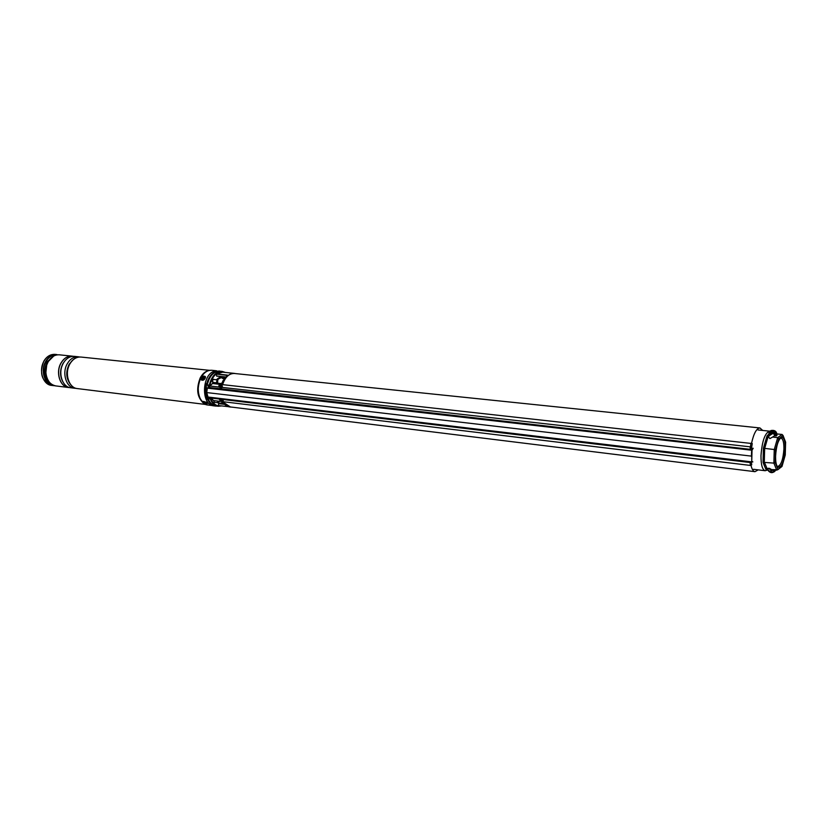 <?xml version="1.0" encoding="UTF-8"?>
<svg xmlns="http://www.w3.org/2000/svg" width="827" height="827" viewBox="0 0 827 827"><rect width="100%" height="100%" fill="white"/><g stroke="black" fill="none" stroke-linecap="round" stroke-linejoin="round"><path stroke-width="1.24" d="M750.482 461.983L750.565 462.634M751.03 465.394C751.919 469.302 753.242 471.4 754.989 471.679L758.214 469.87M223.838 401.798C225.585 404.858 227.828 406.584 230.557 406.967L754.989 471.679M762.69 430.443L759.951 427.952C756.571 428.231 753.769 433.348 751.536 443.324M750.937 446.745L750.761 448.007M759.951 427.952L234.361 373.473C229.089 373.401 225.151 377.122 222.577 384.627M209.066 379.169L207.112 384.865L209.272 385.113C211.681 376.037 215.992 371.478 222.194 371.406L220.065 371.189C213.852 371.251 209.531 375.809 207.132 384.865L210.244 385.744M222.194 371.406L225.337 372.439M224.324 372.336C217.542 370.868 212.725 375.158 209.851 385.227L209.727 385.186C212.756 374.765 217.759 370.486 224.737 372.377M751.712 464.629L750.389 465.436L213.635 400.568L214.513 402.522L215.072 402.377M214.028 379.51L213.511 379.242L212.188 381.288L213.697 382.519M209.934 397.498L208.053 398.697L206.243 397.405L205.437 385.63L206.368 383.821L207.381 383.532L205.241 384.007C204.042 389.517 204.403 394.551 206.326 399.1L207.856 399.637C209.748 403.442 212.301 405.581 215.527 406.057L216.984 406.098M231.715 407.111L230.547 407.06C227.776 406.667 225.502 404.91 223.745 401.788M223.166 402.542L219.186 403.473M222.504 384.627C225.099 377.06 229.058 373.308 234.372 373.38L235.519 373.587M222.69 372.171L216.509 373.938L227.477 375.096L221.46 384.028M221.533 405.954L218.245 406.253C214.772 405.726 212.115 403.307 210.265 398.996L208.125 398.748L208.714 398.004M225.306 377.029L216.56 375.985L225.399 376.926M227.146 375.355L216.436 374.145L216.56 375.985M218.721 405.602L228.159 406.636M224.634 404.382L218.493 403.638L218.617 405.457M218.493 403.638L224.375 404.114L218.638 403.411M218.245 406.253L216.116 405.995C212.642 405.457 209.975 403.038 208.125 398.748L210.813 398.779C213.077 403.855 216.312 406.202 220.53 405.83M211.04 398.232L210.254 398.728M210.378 385.558L209.727 385.186L210.523 385.382M223.083 380.523L221.502 384.493L219.992 384.266L221.533 383.935M222.349 386.829L222.143 385.671M223.259 399.999L223.187 400.878M751.795 461.89L208.011 397.022L206.719 392.577L751.381 456.111L751.671 450.208L207.37 388.163L209.986 385.682M213.635 400.568L210.316 397.539M208.011 397.022L751.474 462.097L208.332 397.301M219.362 387.119L219.124 385.299M752.001 450.198L753.18 448.286L750.068 448.038L750.358 446.849L222.153 387.398M752.239 443.561L212.425 383.511L210.027 386.033L218.638 387.005L219.021 385.33L220.065 385.392M750.988 446.993L750.358 446.849M752.808 448.348L750.068 448.038M219.475 387.191L218.638 387.005M207.37 388.163L206.719 392.577M751.743 461.538L752.859 461.9L751.898 461.973M749.841 461.911L749.986 462.52L222.99 399.503M220.592 399.152L210.885 398.056M220.664 400.609L219.475 399.079M751.35 462.086L749.986 462.52M220.623 400.547L219.61 399.038M750.389 465.436L750.089 462.51M750.916 443.231L750.461 446.714M750.544 462.489L751.102 462.066M750.937 446.776L751.464 446.931M752.032 450.053L751.733 461.724M775.592 456.07C776.253 446.011 778.197 439.788 781.401 437.39C783.986 437.07 785.268 440.894 785.226 448.854C784.182 461.259 781.773 467.4 778.011 467.296C776.315 465.849 775.509 462.107 775.592 456.07M777.029 466.097L777.804 466.449C781.101 465.25 783.138 459.419 783.924 448.978C783.996 442.435 783.024 438.827 781.008 438.176L780.181 438.341M772.697 433.472L770.857 434.744L772.697 433.472L774.641 434.64M785.598 442.445L785.257 455.005L785.598 442.445L782.973 435.633L778.817 438.61L777.7 437.628L772.604 437.08L769.896 438.589L768.211 436.604L770.061 435.312L770.299 433.224L772.335 432.356C774.217 432.872 774.92 434.02 774.444 435.777L775.767 435.922C774.992 431.084 772.728 430.102 768.965 432.955L770.061 435.312L768.128 436.604L764.655 448.451L764.293 461.973L767.249 469.054L769.089 468.289L771.705 469.602L777.731 469.767L782.073 466.056L785.205 455.057M770.857 434.754L771.229 432.511M773.266 470.294L772.067 470.46L769.823 468.454M773.545 469.819L771.26 471.08L768.986 468.278M768.355 468.289L767.332 469.064M775.468 470.056L775.033 471.018L771.374 472.62L767.756 470.046L768.149 468.495L766.143 469.695L765.678 468.837L766.929 468.103M764.779 462.955L763.528 463.689L765.678 468.837L763.052 462.314L763.094 460.267L764.417 460.143M782.973 435.633L782.125 434.464L777.029 433.948M770.113 431.053C774.351 429.492 776.615 430.981 776.915 435.519L775.767 435.922M774.444 435.777L772.604 437.08M764.675 450.312L763.352 450.426L763.094 460.267L763.424 448.224L763.983 446.208L765.202 446.838M767.725 438.217L766.515 437.586L763.983 446.208L767.053 435.86L769.079 434.237M768.965 432.955L769.017 432.035C773.297 429.533 775.778 430.805 776.439 435.86M770.919 432.955L771.736 432.593L772.222 433.327M768.211 436.604L767.053 435.86M776.77 470.212L773.876 463.11L774.258 449.537L763.424 448.224M782.125 434.464L777.7 437.628L774.258 449.537L775.581 449.816L775.219 462.582L773.876 463.11L763.052 462.314M771.002 432.81L772.077 433.896M771.736 432.593L772.604 433.462M768.128 469.136L767.011 469.054M766.143 469.695L767.249 469.054M768.81 436.18L767.838 435.105L769.089 433.596M781.598 466.759L782.073 466.056M222.649 401.415L222.721 401.333C222.721 399.813 221.987 399.11 220.52 399.214L220.458 399.286C220.458 400.806 221.191 401.519 222.649 401.415M220.912 399.751L220.995 400.309L220.912 399.751M221.202 400.123L221.956 400.247L221.977 401.167L221.378 400.847L221.936 400.268M223.145 400.919L222.504 398.996M221.853 400.268L221.378 400.847M221.812 400.299L221.191 400.94M221.595 400.082L220.933 400.671M221.067 387.863L221.14 385.124L220.209 385.279L220.137 388.018L221.067 387.863M220.778 386.498L220.582 387.356L219.879 387.108L220.127 386.271M221.605 388.039L221.14 385.124M220.602 386.757L219.775 386.798M220.726 386.385L220.096 385.858M219.579 377.701L218.214 379.397L217.16 379.18M217.243 379.107L218.059 379.2L219.269 377.815M220.933 371.271L214.813 371.085C201.685 373.835 200.847 405.261 213.831 405.85L215.527 406.057M219.506 370.992L216.519 371.261C211.888 372.843 208.621 376.988 206.719 383.697M207.856 399.637L208.394 399.472M69.778 364.045C66.749 370.01 66.501 375.934 69.034 381.805M79.65 357.006L78.379 356.788C73.934 356.52 70.254 358.794 67.349 363.611C61.663 372.946 66.212 387.698 74.812 388.276L76.094 388.339M78.379 356.788L74.378 356.365C69.923 356.106 66.243 358.37 63.328 363.167C57.652 372.491 62.201 387.201 70.812 387.78L74.812 388.276M73.272 356.323L72.187 356.148C67.742 355.879 64.061 358.143 61.146 362.939C55.461 372.233 60.02 386.922 68.631 387.512L69.726 387.574M72.156 356.137L72.125 356.137C67.68 355.879 63.989 358.132 61.074 362.929C55.399 372.233 59.957 386.922 68.569 387.501L68.631 387.512M71.298 361.792L69.871 363.88M201.581 378.621L203.494 379.283L204.662 377.588C203.752 376.13 202.729 376.481 201.581 378.621M204.093 402.966L206.43 403.111L203.473 401.746L204.093 402.966M202.677 401.87L206.15 402.129L207.453 403.483M219.444 399.389L219.806 399.917M217.067 384.017L218.256 383.242L220.778 383.614M216.85 382.425L217.646 382.219L217.542 380.327L216.85 382.425M217.728 382.105L216.447 382.746L217.067 379.831L217.873 380.792M217.863 401.074L219.021 402.129L219.331 401.26M219.103 402.015L218.111 402.749L217.325 401.012M207.288 383.893L206.295 385.733L207.101 397.508L208.063 398.542M206.295 385.733L205.437 385.63M207.226 383.914L206.368 383.821M207.101 397.508L206.243 397.405M207.67 385.206L208.59 387.398M209.582 385.589L209.634 386.54M208.549 397.332L209.613 397.777M203.235 379.417C201.912 379.428 201.778 378.797 202.822 377.515L204.434 378.301M204.052 377.898L202.873 377.949L202.708 378.942L204.052 377.898M206.336 402.966L203.804 401.705M204.91 401.994L204.269 402.108L204.858 402.625L205.82 402.79L205.251 402.16M221.564 383.873L220.509 384.11M222.732 401.664C224.489 404.785 226.763 406.543 229.544 406.936L229.637 406.946M219.32 387.108L219.537 386.219M219.444 386.643L219.351 387.17M220.333 399.751L219.662 399.968L220.075 399.09M211.226 398.428L210.699 398.852C213.087 404.176 216.498 406.522 220.933 405.881M214.896 383.78L214.824 382.643M216.467 379.769C219.062 377.081 221.698 376.554 224.386 378.197M224.241 378.394L221.77 377.443L216.509 379.779M223.766 379.117L221.057 377.422L223.786 379.076M209.303 385.33L207.784 385.227M207.132 384.865L207.06 384.875C209.448 375.83 213.78 371.271 220.065 371.189M752.425 449.578L208.559 387.408M752.084 449.919L207.701 387.77M751.733 461.342L752.332 461.662L751.753 462.014M753.19 448.317L752.115 449.888M753.542 469.302L765.182 470.728C762.349 469.829 760.943 464.826 760.985 455.708C762.081 440.998 764.975 432.81 769.679 431.167L769.885 431.198M778.817 438.61L775.581 449.816M775.219 462.582L777.928 469.271M774.465 471.69L775.798 470.098M767.973 469.736C770.454 472.992 772.749 473.065 774.837 469.974M220.675 386.705L220.054 386.498M206.368 383.676L205.241 384.007M208.187 399.017L206.75 399.462M206.326 399.1L207.763 398.655M72.125 360.696L69.272 364.335C66.036 370.982 66.139 377.215 69.582 383.056M70.481 384.379C66.046 378.518 65.602 371.83 69.127 364.293L73.293 359.6M63.048 363.694C60.629 368.284 60.082 373.08 61.415 378.104M62.573 381.257C59.771 375.541 59.885 369.659 62.914 363.622L64.888 360.882M69.757 363.911C72.662 359.094 76.384 356.809 80.943 357.047C76.498 356.788 72.828 359.063 69.913 363.88C64.227 373.246 68.765 388.008 77.366 388.587C68.558 387.904 64.134 373.235 69.747 363.942M204.558 403.886C197.25 398.263 195.792 389.641 200.175 378.011C202.326 373.959 205.044 371.509 208.332 370.651M208.218 370.692C205.003 371.592 202.336 374.042 200.237 378.011C195.865 389.507 197.271 398.107 204.455 403.824M206.285 404.661L205.189 404.217C197.746 398.531 196.247 389.775 200.703 377.949C202.894 373.814 205.665 371.323 209.014 370.465L210.182 370.279M216.602 370.785L211.764 370.279C207.412 370.051 203.773 372.605 200.847 377.949C195.151 388.318 199.4 404.506 207.815 405.013L205.189 404.217M50.757 383.635C44.307 378.311 43.076 371.044 47.067 361.854L53.9 355.91M52.876 356.499L47.294 361.926C43.511 370.269 44.379 377.236 49.889 382.839M44.038 361.079C38.352 370.269 42.942 384.813 51.584 385.403C41.743 381.516 39.158 373.432 43.831 361.141C46.746 356.375 50.499 354.132 55.109 354.38C50.643 354.111 46.953 356.344 44.038 361.079M53.703 356.055L48.214 361.564C51.109 356.819 54.84 354.576 59.42 354.824C54.954 354.556 51.264 356.799 48.348 361.544C42.673 370.765 47.253 385.341 55.885 385.93C49.92 384.638 46.529 380.141 45.712 372.439L46.477 365.689L48.193 361.606L46.477 365.689M50.602 383.449C47.687 380.833 46.054 377.164 45.712 372.439M57.652 354.814C53.021 354.256 49.175 356.447 46.116 361.378C40.316 370.754 45.32 385.537 54.158 385.547M54.603 385.682L53.321 385.609C44.679 385.02 40.089 370.465 45.774 361.265C48.69 356.53 52.38 354.287 56.846 354.556L55.109 354.38M45.785 373.328L46.746 364.831M55.885 385.93L68.538 387.501C59.926 386.912 55.368 372.222 61.043 362.929C63.958 358.132 67.649 355.868 72.094 356.137L72.187 356.148M205.23 377.391C203.99 375.406 202.584 375.882 201.013 378.807C202.253 380.802 203.659 380.327 205.23 377.391M200.961 378.828L201.219 378.022M203.173 376.213L205.251 376.512L205.489 377.443C204.496 379.986 203.07 380.802 201.188 379.903L200.951 378.973M205.995 402.315C202.76 400.909 202.026 401.157 203.804 403.069C207.029 404.475 207.763 404.227 205.995 402.315M202.574 401.426L203.773 403.069L206.874 403.969M209.117 387.057L208.952 385.434M209.169 385.485L209.272 386.912M227.229 375.21L221.295 383.852M230.547 407.06L222.794 401.943M234.372 373.38L222.422 372.14M225.285 377.05L216.674 376.14M216.55 379.779L221.77 377.443M214.948 383.79L214.865 382.653M216.116 405.995C212.591 405.437 209.903 403.018 208.063 398.717M222.763 401.881L221.522 401.529M219.61 385.341L219.227 387.098M220.282 384.142L221.254 383.862M751.733 461.29L752.859 461.9M751.371 462.097L751.743 464.826M751.722 446.973L752.25 443.53M751.722 456.059L751.743 461.631M751.505 462.107L752.219 461.859M780.337 438.269L781.401 437.39M771.095 432.666L770.299 433.224M768.128 468.33L767.384 468.899M765.182 470.728L767.849 469.932M771.911 432.356L772.873 433.658M769.679 431.167L758.008 429.947M775.809 470.098L775.033 471.018C772.449 473.437 770.03 473.116 767.756 470.046M777.163 466.201L778.011 467.296M785.257 455.015L782.073 466.201M782.001 466.449L777.731 469.767M782.973 435.312L785.65 442.259M776.925 435.509C776.956 431.518 774.961 429.864 770.96 430.526M220.778 386.953L220.261 386.881M77.366 388.587L205.747 404.475M207.815 405.013L212.653 405.612M51.584 385.403L54.613 385.682M59.42 354.824L72.094 356.137M211.764 370.279L209.014 370.465M80.943 357.047L209.624 370.341M205.354 376.616L205.251 376.512C203.349 375.561 201.902 376.347 200.92 378.89M200.92 378.911L201.188 379.903M221.181 383.883L220.416 383.377M212.622 382.405L216.746 382.86M212.952 379.386L217.067 379.831M214.007 402.242L218.111 402.749"/></g></svg>
